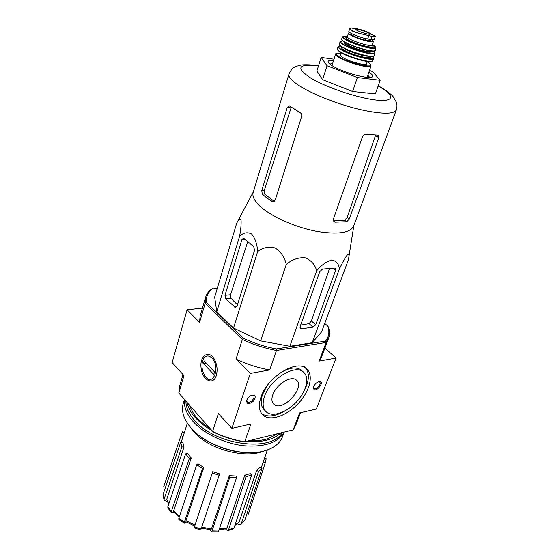 <?xml version="1.0" encoding="UTF-8"?>
<svg xmlns="http://www.w3.org/2000/svg" width="560" height="560" viewBox="0 0 560 560"><rect width="100%" height="100%" fill="white"/><g stroke="black" fill="none" stroke-linecap="round" stroke-linejoin="round"><path stroke-width="0.84" d="M217.308 288.239L211.554 289.044C208.572 291.298 206.598 294.007 205.646 297.171L205.198 303.247L242.375 339.43C253.33 344.596 264.698 348.278 276.479 350.462L269.71 369.957L250.292 373.436L236.019 359.072L242.375 339.43L243.355 338.24C253.967 343.217 264.971 346.78 276.374 348.929L276.479 350.462L326.165 342.461L319.144 361.088L336.07 358.057L316.323 409.066L299.614 412.888L293.195 429.905L244.769 441.742L250.929 424.018L231.847 428.379L218.393 413.546L212.611 431.41L178.836 393.085L183.967 375.599L172.123 362.544L187.075 309.799L202.454 308.098M250.292 373.436L231.847 428.379M246.771 400.204L246.68 400.505C246.778 404.348 248.997 404.593 253.337 401.226C256.284 396.781 255.668 394.828 251.496 395.353C249.242 396.368 247.667 397.985 246.771 400.204M313.803 386.484L313.53 387.485C313.649 395.801 327.285 379.911 318.325 381.899C316.26 382.795 314.755 384.328 313.803 386.484M260.911 397.306C258.209 405.72 259.063 411.796 263.473 415.527C271.145 421.603 287.973 415.205 299.187 402.507C310.534 389.907 313.908 373.653 305.753 368.123C295.421 359.541 267.029 377.629 260.911 397.306M174.279 512.561L171.528 512.771L171.353 511.483L189.364 458.437L191.226 457.982L173.677 510.825L179.501 516.299M167.181 501.368L164.129 500.15L164.122 499.107L181.86 446.887L180.705 442.295L182.847 442.435L184.009 447.02L181.86 446.887M240.765 524.531L238.273 524.37L237.468 523.838M219.359 528.976L227.024 527.856L244.797 475.16L246.085 476.623L228.571 529.753L227.661 530.677L225.463 528.92M201.733 527.17L211.484 528.857L229.299 475.664L229.775 477.218L212.037 530.901L211.281 531.79L210.434 529.704M201.11 529.011L200.76 529.97L194.103 527.849L194.663 525.973L185.997 521.836L185.962 520.709L195.006 525.028L212.737 471.653L194.439 526.883L201.11 529.011L219.632 473.858L212.737 471.653M186.235 521.969L184.415 523.215L184.387 522.074L202.524 468.489L203.77 467.481L185.962 520.709M171.423 512.652L167.916 508.039L167.818 506.835L171.353 511.483M191.226 457.982L187.467 453.453L185.605 453.901L167.818 506.835M179.214 517.167L173.859 512.099L173.677 510.825M185.605 453.901L189.364 458.437M184.338 523.173L178.836 519.491L178.815 518.357L184.387 522.074M203.77 467.481L197.967 463.785L196.714 464.779L178.815 518.357M196.714 464.779L202.524 468.489M194.096 527.849L194.439 526.883M195.006 525.028L194.67 525.973M212.317 473.046L219.226 475.258M211.484 528.857L210.742 529.732L201.411 528.122M212.037 530.901L218.659 531.076L236.586 477.561L236.089 476.007L229.299 475.664M218.659 531.076L217.931 531.972L211.386 531.804M229.775 477.218L236.586 477.561M227.024 527.856L226.114 528.766L219.079 529.823M228.571 529.753L234.024 527.982L251.636 475.076L250.355 473.62L244.797 475.16M234.024 527.982L233.24 528.878L227.822 530.642M246.085 476.623L251.636 475.076M240.723 524.559L244.734 520.422L261.975 468.377L260.141 467.236L256.69 470.337L258.531 471.485L241.297 523.768M235.053 524.888L239.043 522.319L256.69 470.337M239.043 522.319L234.864 525.462M244.734 520.422L240.821 524.482M258.531 471.485L261.975 468.377M261.226 467.908L263.193 462.147L265.279 462.812L248.332 514.115M264.551 458.178L266.175 458.696L265.384 462.511L248.416 513.87M267.358 449.932L263.193 462.147M181.384 434.406L163.618 487.025L181.384 434.406L182.504 431.83L184.345 432.418M163.618 487.025L164.031 485.632M180.999 435.757L183.092 436.429L181.16 442.323M183.092 436.429L187.383 423.171M168.595 504.539L166.782 499.233L168.798 503.923M184.009 447.02L166.782 499.233M164.087 500.017L163.051 495.075L164.122 499.107M180.705 442.295L163.121 494.333M327.775 326.067L328.349 326.949C329.791 331.03 329.875 334.817 328.601 338.31L326.165 342.461L325.64 341.061C329.028 336.756 329.735 331.758 327.775 326.067L324.744 323.456M212.569 288.68C207.935 292.243 205.898 296.828 206.451 302.428L205.198 303.247L199.584 322.392L187.075 309.799M243.355 338.24L206.451 302.428M325.64 341.061L276.374 348.929M353.857 225.561L348.432 259.728L321.643 331.793L312.221 342.727L289.877 346.283L260.645 340.893L233.513 328.034L216.769 311.794L214.669 297.094L236.677 223.279L238.434 219.968M336.07 358.057L324.898 348.11M216.335 375.487L216.139 376.068C212.73 385.847 202.237 379.855 201.082 367.864C199.528 355.887 208.614 349.419 214.207 358.974C217.098 364.322 217.805 369.824 216.335 375.487M244.769 441.742L244.125 441.847C233.296 440.125 222.929 436.793 213.031 431.851L212.611 431.41C222.838 436.541 233.555 439.985 244.769 441.742M183.008 374.542L179.585 386.225L178.836 393.085M293.195 429.905L295.82 425.117L300.517 412.678M199.584 322.392L200.095 316.134L205.646 297.171M269.71 369.957C258.048 367.864 246.813 364.238 236.019 359.072M328.601 338.31L321.615 356.797L319.144 361.088M189.385 425.943L193.081 430.99C207.599 448.987 245 459.396 264.096 450.94M246.82 400.071L247.366 402.024C249.809 404.194 256.137 397.411 253.4 395.57L251.769 395.248M313.649 386.946L314.209 388.353C316.435 390.152 322.056 383.6 319.564 382.109L318.388 381.878M263.473 415.527L261.562 413.539C267.274 417.382 274.932 416.591 284.543 411.166M303.975 391.223C309.925 379.757 309.848 371.427 303.744 366.247M266.714 386.33L262.521 394.597C260.183 401.835 260.932 407.071 264.761 410.291L265.02 410.557M302.75 371.49L300.909 369.754C295.421 366.485 288.113 367.829 278.992 373.786M264.467 396.578C262.122 403.83 262.857 409.059 266.672 412.272C273.238 417.431 287.637 411.971 297.248 401.086C306.978 390.285 309.848 376.376 302.911 371.644C294.049 364.252 269.745 379.722 264.467 396.578M272.776 394.884C271.306 399.329 271.761 402.535 274.127 404.495C283.199 412.223 306.313 386.302 296.086 379.876C290.703 375.347 276.017 384.685 272.776 394.884M348.719 257.936C349.37 254.394 348.789 253.519 346.969 255.325C344.652 258.678 342.139 263.193 339.423 268.884C338.793 263.767 336.224 260.82 331.723 260.05C326.354 261.555 321.342 265.146 316.666 270.816C315.077 264.628 311.185 260.253 304.983 257.684C297.955 257.439 291.718 259.7 286.279 264.46C284.739 257.418 281.036 251.923 275.17 247.968C268.541 246.365 262.703 247.576 257.649 251.601C257.208 244.237 255.185 238.343 251.58 233.919C247.275 231.826 243.278 232.638 239.568 236.341C240.863 229.32 241.346 223.853 241.038 219.933C240.044 218.323 238.588 219.436 236.677 223.279M239.568 236.341L216.769 311.794M257.649 251.601L233.513 328.034M286.279 264.46L260.645 340.893M316.666 270.816L289.877 346.283M315.714 324.751L335.699 270.207L335.328 268.198L334.656 268.072L322.546 269.087L319.774 271.579L300.188 326.431L300.559 328.615L301.609 328.797L313.075 327.159L315.714 324.751L311.388 320.978L309.078 323.645L300.65 325.136M339.423 268.884L312.221 342.727M254.548 250.341L253.743 246.68L244.111 238.574L243.439 238.259L241.906 239.645L224.973 295.309L225.722 298.816L235.459 307.496L237.097 305.97L254.548 250.341M237.461 304.808L230.888 298.277L230.552 294.749L247.737 241.626M369.698 77.427L367.85 75.187M332.654 63.413L329.833 64.085M333.634 60.396C329.847 60.102 327.992 60.585 328.083 61.852C328.3 63.035 330.169 64.617 333.683 66.605C345.142 73.255 370.552 79.807 372.442 76.692C373.268 75.74 372.085 74.235 368.879 72.191M369.495 70.42L372.673 71.645L380.17 80.283L357.364 77.532L327.068 65.751L321.167 57.435L334.019 59.199M321.167 57.435L316.876 70.987L322.588 79.688L327.068 65.751M357.364 77.532L352.618 91.497L322.588 79.688M380.17 80.283L375.368 93.891L352.618 91.497M333.298 220.696L344.764 220.241L347.172 217.504L375.627 135.121M274.232 201.425L264.684 194.054L264.313 190.4L291.263 107.233M378.84 137.648L378.518 135.128L365.799 134.351C364.35 134.309 363.251 135.1 362.509 136.717L333.403 218.925L334.278 221.949L335.153 222.187L346.815 221.725L349.272 219.016L378.84 137.648L375.48 135.611M261.793 190.407L262.22 194.068L266.707 197.911L272.72 201.824L275.275 199.92L301.616 116.69C301.987 114.947 301.56 113.652 300.335 112.805L289.093 105.693L287.238 107.506L261.793 190.407L264.313 190.4M318.535 65.744C310.03 64.4 301.931 64.687 300.755 65.107L296.59 66.227C295.092 67.242 292.537 66.647 288.967 74.081L253.169 192.472C251.909 197.022 255.276 202.517 263.27 208.957C275.401 218.526 297.682 227.864 317.268 231.462C338.037 234.745 350.168 232.96 353.661 226.1L396.319 109.998C397.131 107.317 397.18 104.776 396.466 102.375L393.071 96.593C392.966 96.124 387.422 90.713 378.217 85.813M329.532 268.506L311.388 320.978M192.864 429.891C207.179 445.571 238.07 455.903 258.93 452.004M184.443 399.455L183.218 403.578C181.3 410.242 183.162 417.445 188.804 425.187L190.659 427.49C205.646 445.949 243.306 457.66 265.006 450.688C274.176 447.895 280 443.268 282.478 436.793L284.221 432.103M184.583 399.609C183.638 406.385 186.326 413.518 192.654 421.008C203.308 433.335 224.098 443.506 243.656 445.732C264.502 447.342 277.998 442.806 284.123 432.124M185.92 401.128C185.85 407.141 188.559 413.35 194.026 419.762C214.256 445.081 271.67 452.732 282.219 432.593M187.054 402.409C187.978 407.253 190.575 412.146 194.852 417.088C199.199 422.023 204.827 426.468 211.729 430.409M246.295 441.371C262.01 442.582 273.49 439.775 280.742 432.95M188.951 404.565L193.627 413.763L196.077 416.829C199.675 420.924 204.225 424.683 209.713 428.113M249.291 440.636C256.326 440.979 262.577 440.321 268.03 438.662L277.928 433.636M211.911 357.987C221.249 367.311 212.478 388.283 204.736 375.634C201.824 370.468 201.229 365.246 202.965 359.961C205.226 355.411 208.208 354.753 211.911 357.987M214.543 371.917L213.752 374.444L203.399 363.496L204.162 360.983L214.543 371.917M206.129 363.055L203.399 363.496M356.657 28.791L351.295 28.007L349.804 28.497L352.611 31.206L358.029 33.11L371.98 36.351C374.01 36.785 375.109 36.834 375.277 36.484L368.935 32.76M349.797 28.497L348.852 31.388C347.879 32.683 360.969 37.982 367.675 38.976L370.902 39.508C372.981 39.837 374.115 39.788 374.304 39.361L375.284 36.484M365.603 38.563L365.071 40.138C356.888 37.807 352.226 35.742 351.092 33.957L351.267 33.439M371.196 39.55L370.846 40.565L369.761 40.901L365.071 40.138M349.979 32.676L348.509 33.103C348.383 33.656 349.482 34.531 351.792 35.728C358.645 39.354 373.415 43.239 373.429 41.44L371.588 39.606M341.313 52.808L340.536 55.181C340.382 55.846 341.495 56.833 343.875 58.142C350.952 62.125 366.401 66.01 366.506 63.875L367.318 61.502M230.888 298.277L225.722 298.816M236.733 306.747L234.423 307.013M245.196 239.484L241.906 239.645M230.552 294.749L224.973 295.309M318.465 65.961C297.71 63.588 295.309 67.732 311.262 78.393C327.264 87.906 359.527 98.539 377.272 100.177C395.269 101.948 394.464 94.948 378.14 86.037M288.967 74.081C288.169 77.126 292.257 81.41 301.238 86.947C314.853 95.193 338.989 104.538 359.618 109.452C381.423 114.282 393.652 114.464 396.319 109.998M335.153 222.187L333.347 220.864M346.815 221.725L344.764 220.241M349.272 219.016L347.172 217.504M264.684 194.054L262.22 194.068M274.197 201.453L271.81 201.481M291.032 107.821L287.238 107.506M301.609 328.797L299.999 327.362M335.699 270.207L333.158 268.198M313.075 327.159L309.078 323.645M368.753 35.805L367.675 38.976M371.98 36.351L370.902 39.508M336.462 53.501L335.671 54.103C335.461 54.999 336.959 56.336 340.179 58.114C349.797 63.553 370.923 68.859 371.042 65.933L367.101 77.343M331.954 65.583L335.671 54.103C337.064 53.858 332.892 53.081 341.194 53.165C334.845 52.64 334.67 54.145 340.669 57.694C354.62 65.492 380.94 69.454 367.192 61.873M345.611 54.95L362.593 60.627M342.132 53.242C351.085 58.24 370.671 63.406 372.085 61.201M341.943 52.724C351.617 58.114 372.785 63.49 372.869 60.634L371.49 61.565C371.847 62.965 351.47 58.702 342.097 53.235C336.35 49.819 337.631 49.378 337.407 49.413L337.4 48.769C337.197 49.637 338.709 50.96 341.943 52.724M337.4 48.769L338.142 46.683C337.918 47.537 339.437 48.846 342.678 50.603C352.352 55.972 373.506 61.355 373.534 58.527L373.359 57.778M338.142 46.683L340.291 45.815C337.127 46.13 338.002 47.656 342.923 50.407C354.886 57.022 379.722 62.104 372.316 56.539C373.387 57.477 373.786 58.142 373.534 58.527L372.869 60.634M342.132 47.11C340.739 47.628 341.782 48.846 345.254 50.75C354.193 55.699 373.338 60.053 370.09 56.462M344.015 48.167L346.479 49.7C352.163 52.794 364.021 56.364 367.948 56.175M339.374 44.618C339.619 45.458 341.11 46.606 343.833 48.069C352.765 52.976 372.218 58.184 373.793 56.133M372.596 53.928L372.19 53.634M342.16 43.582L341.656 43.575M339.262 43.876L339.241 43.925C339.01 44.758 340.515 46.046 343.749 47.782C353.367 53.074 374.353 58.443 374.318 55.664L374.332 55.608M373.373 51.135C375.767 53.235 374.451 52.437 374.871 53.235L374.318 55.664L373.198 56.427C373.345 57.029 363.748 55.748 357.532 53.571C352.184 51.828 347.613 49.994 343.819 48.062C340.368 46.193 338.842 44.814 339.241 43.925L340.256 41.657C340.025 42.462 341.516 43.722 344.722 45.437C354.228 50.638 374.955 55.958 374.871 53.235L374.885 53.046M340.256 41.657L342.72 40.88C339.206 41.034 339.948 42.49 344.953 45.262C356.972 51.814 381.556 56.791 373.359 51.135M344.974 42.378C343.567 42.805 344.505 43.911 347.795 45.696C356.174 50.267 374.003 54.341 370.671 50.974L370.643 51.044M344.946 42.448L344.939 42.476C344.799 43.078 345.919 44.016 348.292 45.276C355.327 49.105 370.58 53.039 370.636 51.072M341.712 39.585C341.873 40.376 343.322 41.496 346.052 42.938C354.795 47.677 373.786 52.752 374.948 50.708M373.583 48.594L372.75 48.041M345.079 38.78L344.078 38.724M341.656 38.878L341.607 38.969C341.376 39.739 342.832 40.964 345.982 42.637C355.292 47.684 375.543 52.906 375.41 50.274L375.424 50.176M342.86 36.764L342.741 36.925C342.51 37.674 343.931 38.857 347.018 40.488C356.132 45.395 375.9 50.505 375.725 47.964L375.739 47.761M372.33 44.639C378.091 48.657 374.654 46.732 375.725 47.964L375.179 50.645L373.338 51.135C367.262 50.883 354.48 47.047 346.038 42.938C342.636 41.111 341.159 39.788 341.607 38.969L342.741 36.925C343.56 36.96 340.823 36.071 347.452 36.316C341.929 35.791 341.936 37.072 347.473 40.166C360.311 47.019 384.559 51.261 372.33 44.653M347.144 37.072C344.799 37.275 345.527 38.402 349.342 40.467C358.582 45.43 377.678 49.532 372.127 45.43M347.088 37.142L346.507 37.338L347.312 36.757C347.186 37.324 348.271 38.206 350.574 39.41C357.406 43.071 372.155 46.914 372.183 45.08L372.477 46.025L372.127 45.521M370.272 39.403L369.761 40.901M370.055 39.368L369.537 40.88M365.911 38.633L365.386 40.201M349.958 29.036C351.253 30.149 353.941 31.507 358.029 33.11M357.357 30.562C362.208 33.089 372.365 35.497 370.251 33.642L370.125 33.523C368.375 31.829 357.742 28.329 355.74 28.784C354.872 28.966 355.411 29.561 357.357 30.562M369.95 34.216C370.615 32.942 355.866 28.007 355.628 29.428L357.413 30.569C360.941 32.396 367.794 34.244 368.564 34.174L369.943 34.237M300.909 369.754L302.911 371.644M273.098 403.459L274.127 404.495M235.83 307.454L235.459 307.496M371.406 77.203L372.442 76.692M328.594 62.881L328.083 61.852M334.257 221.942L333.83 221.627M273.315 201.817L272.734 201.824M253.33 191.926L236.908 222.838M372.183 45.08L373.429 41.44M347.312 36.757L348.509 33.103M375.172 36.155L370.251 33.642C368.83 31.997 357.861 28.329 355.74 28.784L351.295 28"/></g></svg>
